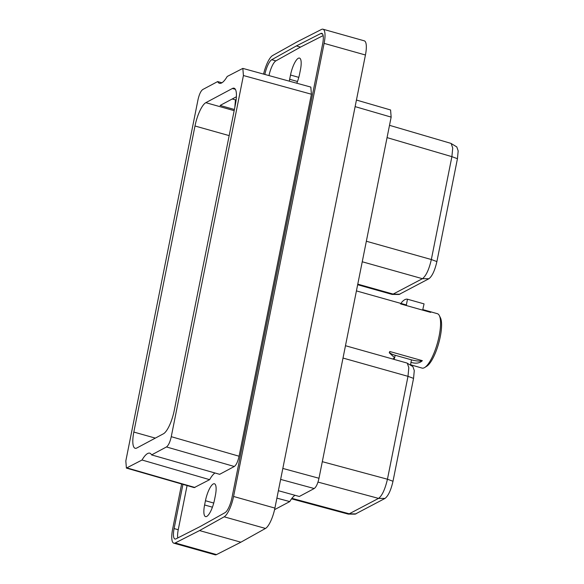 <?xml version="1.0" encoding="UTF-8"?>
<svg xmlns="http://www.w3.org/2000/svg" width="584" height="584" viewBox="0 0 584 584"><rect width="100%" height="100%" fill="white"/><g stroke="black" fill="none" stroke-linecap="round" stroke-linejoin="round"><path stroke-width="0.88" d="M295.022 495.29A26.776 7.599 -74.3 0 0 289.766 501.583L274.568 509.657M356.437 100.039L390.579 109.975L391.149 117.114L318.988 478.259C317.769 483.669 316.178 487.092 314.214 488.531L299.322 496.48L278.378 490.699M240.871 542.2L216.533 554.588A18.075 5.132 105.7 0 1 215.124 554.8L173.806 543.171A18.075 5.132 -74.3 0 0 175.215 542.952L199.553 530.571L224.161 516.818A18.075 5.132 -74.3 0 0 233.578 496.466L274.903 508.095A18.075 5.132 105.7 0 1 265.479 528.447L240.871 542.2L199.553 530.571M365.438 54.998L324.12 43.369A18.075 5.132 -74.3 0 0 322.967 29.2L364.285 40.829A18.075 5.132 105.7 0 1 365.438 54.998L274.903 508.095M181.639 483.997L172.652 529.002A18.075 5.132 -74.3 0 0 173.806 543.171M322.967 29.2A18.075 5.132 -74.3 0 0 321.55 29.412L297.219 41.8L272.604 55.553A18.075 5.132 -74.3 0 0 263.581 74.095M324.12 43.369L233.578 496.466M182.938 484.37L174.105 528.564A13.322 3.781 -74.3 0 0 174.952 539.01A13.322 3.781 -74.3 0 0 175.996 538.849L200.378 526.439L225.03 512.664A13.322 3.781 -74.3 0 0 231.972 497.663L322.66 43.807A13.322 3.781 -74.3 0 0 321.813 33.361A13.322 3.781 -74.3 0 0 320.769 33.522L296.395 45.924L271.735 59.707A13.322 3.781 -74.3 0 0 264.851 74.445M187.07 485.559L178.244 529.732A13.322 3.781 -74.3 0 0 177.762 537.952M296.395 45.924L300.534 47.092L275.874 60.875A13.322 3.781 -74.3 0 0 268.99 75.584M323.149 35.587L300.534 47.092M296.811 83.227A14.848 4.212 -74.3 0 0 299.599 73.985L300.446 69.722A14.848 4.212 -74.3 0 0 299.504 58.086A14.848 4.212 -74.3 0 0 290.511 75.029L289.657 79.293A14.848 4.212 -74.3 0 0 289.321 81.169M205.451 500.722L204.597 504.977A14.848 4.212 -74.3 0 0 205.546 516.614A14.848 4.212 -74.3 0 0 214.54 499.67L215.387 495.414A14.848 4.212 -74.3 0 0 214.438 483.771A14.848 4.212 -74.3 0 0 205.451 500.722L213.737 503.05M209.619 479.668L194.216 487.618L126.4 468.083L142.029 460.009L209.619 479.668A26.776 7.599 -74.3 0 1 214.956 472.982M242.834 68.394L310.827 87.082L311.411 94.221L239.075 456.221C237.856 461.623 236.264 465.046 234.301 466.492L219.642 474.317L151.592 454.907L166.477 446.957C168.447 445.512 170.039 442.088 171.258 436.686L243.418 75.533L242.834 68.394L227.213 76.468A26.776 7.599 105.7 0 1 219.467 83.3A26.776 7.599 105.7 0 1 217.649 81.578L202.757 89.527C200.794 90.965 199.202 94.389 197.983 99.798L125.823 460.944L126.4 468.083M142.029 460.009A26.776 7.599 105.7 0 1 149.767 453.177A26.776 7.599 105.7 0 1 151.592 454.907M133.831 432.065A20.681 5.869 105.7 0 0 135.152 448.278A20.681 5.869 105.7 0 0 136.831 447.994L163.41 433.803A20.681 5.869 105.7 0 0 174.251 410.486L235.41 104.412A20.681 5.869 105.7 0 0 234.089 88.206A20.681 5.869 105.7 0 0 232.41 88.483L205.831 102.674A20.681 5.869 105.7 0 0 194.99 125.998L133.831 432.065L155.329 438.117M221.942 82.767L217.649 81.578M234.396 109.485L220.095 105.463L236.403 96.754M345.472 345.721L406.909 363.014L412.895 366.599L414.282 370.577L413.552 378.388L392.995 481.26C390.966 490.129 388.309 495.852 385.017 498.422L355.152 514.146L348.195 514.095L291.533 498.846M407.267 363.168L408.815 367.613L407.997 376.337L387.447 479.216C385.046 489.385 382.082 495.779 378.541 498.393L348.575 514.146M389.513 125.326L450.841 143.343L456.798 146.92L458.177 150.898L457.447 158.709L436.89 261.581C434.839 270.509 432.182 276.225 428.911 278.736L399.04 294.467L392.061 294.409L357.656 284.729M451.176 143.489L452.724 148.051L451.892 156.658L431.335 259.53C429.043 269.516 426.072 275.904 422.422 278.699L392.448 294.46M236.184 99.499L235.454 99.886L232.228 98.981M234.841 107.259L235.454 99.886M276.889 498.137L289.766 501.583M389.44 352.181A8.848 2.226 -168.7 0 0 395.156 355.254L394.653 357.766L389.272 352.78L389.754 351.495L422.356 360.671C419.604 363.255 415.808 363.817 410.968 362.357L411.472 359.846A8.848 2.226 -168.7 0 0 422.356 360.671M424.685 367.518L426.751 366.241A26.389 7.49 105.7 0 0 440.278 336.661A26.389 7.49 -74.3 0 0 440.402 317.718L439.314 315.55A28.258 8.015 -74.3 0 1 439.175 335.837A28.258 8.015 105.7 0 1 424.685 367.518A28.258 8.015 105.7 0 1 422.057 368.095L410.618 364.766M410.537 365.161L410.968 362.357M392.689 359.007A28.258 8.015 -74.3 0 0 394.529 357.729L394.653 357.766M439.314 315.55A28.258 8.015 -74.3 0 0 437.372 313.688L422.911 309.615M422.677 310.133L422.779 309.615L430.685 312.389L400.58 303.914L406.34 304.987A28.258 8.015 -74.3 0 0 405.975 304.848L356.423 290.905M422.779 309.615L424.057 303.884L407.493 299.22A34.091 9.672 -74.3 0 0 401.639 302.351L401.398 303.563M406.34 304.987L407.493 299.22M394.193 359.43L394.529 357.729M411.472 359.846L395.156 355.254M216.533 554.588L175.215 542.952M224.161 516.818L265.479 528.447M174.105 528.564L178.244 529.732M271.735 59.707L275.874 60.875M320.769 33.522L322.616 34.04M289.657 79.293L297.482 81.49M290.511 75.029L298.796 77.365M204.597 504.977L212.423 507.182M194.961 487.494L127.144 467.959M311.411 94.221L243.418 75.533M171.258 436.686L239.075 456.221M166.477 446.957L234.301 466.492M234.162 110.653L205.831 102.674M232.41 88.483L235.374 89.323M229.176 135.619L194.99 125.998M356.036 513.898L349.575 513.862M413.552 378.388L407.997 376.337L343.005 358.05M392.995 481.26L387.447 479.216L322.302 461.674M385.017 498.422L378.541 498.393L317.966 482.085M291.912 498.342L349.575 513.869M457.447 158.709L451.892 156.658L387.053 137.612M436.89 261.581L431.335 259.53L366.351 241.243M428.911 278.736L422.422 278.699L362.248 261.771M399.938 294.212L393.441 294.175L357.78 284.138M280.634 479.406L314.214 488.531M282.824 468.434L318.988 478.259M391.149 117.114L355.123 106.624M406.362 305.541L406.464 305.023"/></g></svg>
